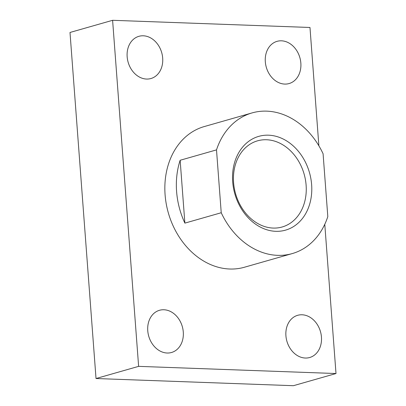 <?xml version="1.0" encoding="UTF-8"?>
<svg xmlns="http://www.w3.org/2000/svg" width="406" height="406" viewBox="0 0 406 406"><rect width="100%" height="100%" fill="white"/><g stroke="black" fill="none" stroke-linecap="round" stroke-linejoin="round"><path stroke-width="0.61" d="M266.529 139.75A44.802 35.652 -105.9 0 1 305.408 179.64A44.802 35.652 -105.9 0 1 282.155 226.99A44.802 35.652 -105.9 0 1 273.172 228.07A44.802 35.652 -105.9 0 1 234.292 188.176A44.802 35.652 -105.9 0 1 257.546 140.826A44.802 35.652 -105.9 0 1 266.529 139.75M275.77 231.313A48.766 38.803 -105.9 0 1 232.684 181.817A48.766 38.803 -105.9 0 1 268.544 135.188A48.766 38.803 -105.9 0 1 311.63 184.684A48.766 38.803 -105.9 0 1 275.77 231.313M180.147 160.268L216.505 149.885L221.229 212.739L184.877 223.122A73.146 58.2 -105.9 0 1 180.147 160.268L184.877 223.122M292.244 253.583A73.146 58.2 -105.9 0 0 327.809 216.611L323.085 153.762A73.146 58.2 -105.9 0 0 252.07 112.914L204.213 126.581A73.146 58.2 -105.9 0 0 166.247 203.888A73.146 58.2 -105.9 0 0 229.72 269.011A73.146 58.2 -105.9 0 0 244.387 267.25L292.244 253.583A73.146 58.2 -105.9 0 1 277.577 255.344A73.146 58.2 -105.9 0 1 221.229 212.739M216.505 149.885A73.146 58.2 -105.9 0 1 252.07 112.914M305.307 358.036A21.944 17.463 -105.9 0 1 286.266 338.502A21.944 17.463 -105.9 0 1 297.654 315.31A21.944 17.463 -105.9 0 1 320.471 331.616A21.944 17.463 -105.9 0 1 309.707 357.508A21.944 17.463 -105.9 0 1 305.307 358.036M167.145 353.017A21.944 17.463 -105.9 0 1 148.104 333.478A21.944 17.463 -105.9 0 1 159.492 310.285A21.944 17.463 -105.9 0 1 182.309 326.591A21.944 17.463 -105.9 0 1 171.545 352.484A21.944 17.463 -105.9 0 1 167.145 353.017M284.707 84.078A21.944 17.463 -105.9 0 1 265.666 64.539A21.944 17.463 -105.9 0 1 277.054 41.346A21.944 17.463 -105.9 0 1 299.872 57.652A21.944 17.463 -105.9 0 1 289.108 83.55A21.944 17.463 -105.9 0 1 284.707 84.078M146.546 79.053A21.944 17.463 -105.9 0 1 127.504 59.515A21.944 17.463 -105.9 0 1 138.893 36.322A21.944 17.463 -105.9 0 1 161.71 52.628A21.944 17.463 -105.9 0 1 150.946 78.525A21.944 17.463 -105.9 0 1 146.546 79.053M318.877 145.81L309.976 27.476L112.604 20.3L69.999 32.465L96.024 378.524L293.396 385.7L336.001 373.535L324.78 224.305M96.024 378.524L138.624 366.359L336.001 373.535M112.604 20.3L138.624 366.359"/></g></svg>
